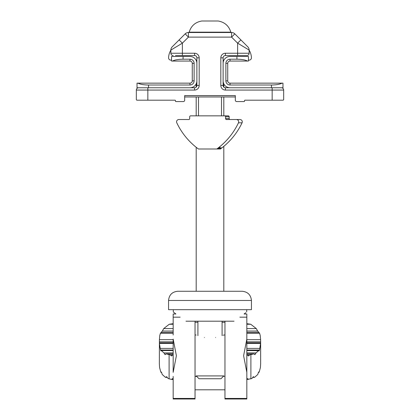 <?xml version="1.0" encoding="UTF-8"?>
<svg xmlns="http://www.w3.org/2000/svg" width="420" height="420" viewBox="0 0 420 420"><rect width="100%" height="100%" fill="white"/><g stroke="black" fill="none" stroke-linecap="round" stroke-linejoin="round"><path stroke-width="0.63" d="M233.252 32.828C234.785 33.652 234.785 33.652 233.252 32.828C234.785 33.652 234.785 33.652 233.252 32.828C234.785 33.652 234.785 33.652 233.252 32.828M186.748 32.828C185.215 33.652 185.215 33.652 186.748 32.828C185.215 33.652 185.215 33.652 186.748 32.828M172.515 61.058L171.554 61.058L171.554 56.453L189.971 56.453A6.904 6.904 0 0 1 196.88 63.357L196.88 80.855A6.904 6.904 0 0 1 189.971 87.759L137.025 87.759L137.025 83.155L189.966 83.155A2.3 2.3 0 0 0 192.271 80.855L192.271 63.357A2.3 2.3 0 0 0 189.966 61.058L172.515 61.058C174.678 59.887 178.196 59.267 183.067 59.204L189.966 59.204A4.153 4.153 0 0 1 194.119 63.357L194.119 80.855A4.153 4.153 0 0 1 189.966 85.008L148.533 85.008L148.533 87.759L194.576 87.759A2.3 2.3 0 0 0 196.88 85.46C195.143 88.562 195.143 88.562 196.88 85.46C195.143 88.562 195.143 88.562 196.88 85.46L196.88 57.834A2.3 2.3 0 0 0 194.576 55.529L175.471 55.529M235.321 96.968L184.679 96.968M179.12 39.91L172.216 46.814L185.173 33.857L172.216 46.814L179.12 39.91L182.375 43.166L182.375 53.23L194.576 53.23A4.604 4.604 0 0 1 199.18 57.834L199.18 85.46A4.604 4.604 0 0 1 194.576 90.064L147.845 90.064L147.845 100.191L175.009 100.191A0.462 0.462 0 0 1 175.471 100.653L175.471 101.11A0.462 0.462 0 0 0 175.928 101.572L183.298 101.572A1.381 1.381 0 0 0 184.679 100.191L184.679 95.587L235.321 95.587L235.321 100.191A1.381 1.381 0 0 0 236.702 101.572L244.072 101.572A0.462 0.462 0 0 0 244.529 101.11L244.529 100.653A0.462 0.462 0 0 1 244.991 100.191L272.155 100.191L272.155 90.064L225.424 90.064A4.604 4.604 0 0 1 220.82 85.46L220.82 57.834A4.604 4.604 0 0 1 225.424 53.23L237.626 53.23L237.626 55.529L246.834 55.529L225.424 55.529A2.3 2.3 0 0 0 223.12 57.834L223.12 85.46A2.3 2.3 0 0 0 225.424 87.759L271.467 87.759L271.467 85.008L230.034 85.008A4.153 4.153 0 0 1 225.881 80.855L225.881 63.357A4.153 4.153 0 0 1 230.034 59.204L236.933 59.204C241.804 59.267 245.322 59.887 247.485 61.058L230.034 61.058A2.3 2.3 0 0 0 227.729 63.357L227.729 80.855A2.3 2.3 0 0 0 230.034 83.155L282.975 83.155L282.975 87.759L230.029 87.759A6.904 6.904 0 0 1 223.12 80.855L223.12 63.357A6.904 6.904 0 0 1 230.029 56.453L248.446 56.453L248.446 61.058L247.485 61.058M182.375 55.529L182.375 53.23L170.867 53.23A2.3 2.3 0 0 0 173.166 55.529A2.3 2.3 0 0 1 170.867 53.23L170.867 50.069L182.375 43.166L188.428 37.112L231.572 37.112L234.827 33.857L247.784 46.814L240.881 39.91L247.784 46.814L240.881 39.91L237.626 43.166L231.572 37.112L231.572 32.508A4.604 4.604 0 0 1 234.827 33.857A4.604 4.604 0 0 0 231.572 32.508L188.428 32.508L188.428 37.112L185.173 33.857A4.604 4.604 0 0 1 188.428 32.508A4.604 4.604 0 0 0 185.173 33.857A4.604 4.604 0 0 1 188.428 32.508A4.604 4.604 0 0 0 185.173 33.857M249.134 53.23L237.626 53.23L237.626 43.166L249.134 50.069L249.134 53.23A2.3 2.3 0 0 1 246.834 55.529L242.23 55.529M272.155 87.759L272.155 90.064L283.668 90.064A2.3 2.3 0 0 0 281.363 87.759A2.3 2.3 0 0 1 283.668 90.064L283.668 99.729L283.206 100.191L272.155 100.191M147.845 100.191L136.794 100.191L136.332 99.729L136.332 90.064A2.3 2.3 0 0 1 138.637 87.759M283.206 100.191L283.668 99.729M249.134 50.069A4.604 4.604 0 0 0 247.784 46.814A4.604 4.604 0 0 1 249.134 50.069A4.604 4.604 0 0 0 247.784 46.814A4.604 4.604 0 0 1 249.134 50.069A4.604 4.604 0 0 0 247.784 46.814A4.604 4.604 0 0 1 249.134 50.069M172.216 46.814A4.604 4.604 0 0 0 170.867 50.069A4.604 4.604 0 0 1 172.216 46.814M224.123 87.355L224.501 87.57M220.82 85.46L223.12 85.46L224.065 87.318L223.12 85.46A2.3 2.3 0 0 0 225.424 87.759L225.424 90.064M220.82 57.834L223.12 57.834A2.3 2.3 0 0 1 225.424 55.529A2.3 2.3 0 0 0 223.12 57.834A2.3 2.3 0 0 1 225.424 55.529A2.3 2.3 0 0 0 224.065 55.976A2.3 2.3 0 0 1 225.424 55.529L225.424 53.23M223.272 57.02A2.3 2.3 0 0 1 224.065 55.976A2.3 2.3 0 0 0 223.272 57.02M171.554 61.058L171.554 60.134L170.877 60.134A2.3 2.3 0 0 1 168.578 57.734A16.112 16.112 0 0 1 170.867 50.117M148.533 85.008C143.661 84.945 140.144 84.326 137.986 83.155M282.014 83.155C279.856 84.326 276.339 84.945 271.467 85.008M249.134 50.106A16.112 16.112 0 0 1 251.433 57.734A2.3 2.3 0 0 1 249.134 60.134L248.446 60.134M223.918 60.134L223.12 60.134M196.88 60.134L196.082 60.134M229.173 116.765L225.577 116.765L225.577 118.608A0.919 0.919 90 0 0 226.496 119.527L239.983 119.527A2.3 2.3 90 0 1 242.062 122.819A69.064 69.017 90 0 1 220.427 148.995L198.429 148.995A69.064 69.017 90 0 1 176.794 122.819A2.3 2.3 90 0 1 178.873 119.527L188.764 119.527A0.919 0.919 90 0 0 189.688 118.608L189.688 116.765A0.919 0.919 -90 0 1 190.607 115.847L228.249 115.847A0.919 0.919 90 0 1 229.173 116.765L229.173 118.608A0.919 0.919 -90 0 0 230.092 119.527M218.19 21L201.81 21C195.321 22.15 191.105 25.872 189.163 32.167L230.837 32.167C228.895 25.872 224.679 22.15 218.19 21C224.679 22.15 228.895 25.872 230.837 32.167L230.885 32.508L230.837 32.167M236.387 119.527A2.3 2.3 90 0 1 238.466 122.819A69.064 69.017 90 0 1 216.83 148.995M218.904 148.995C221.529 147.168 221.723 147.168 219.497 148.995L221.046 147.609M217.403 148.995C220.595 146.696 220.757 146.696 217.896 148.995C220.757 146.696 220.595 146.696 217.403 148.995M225.577 116.765A0.919 0.919 -90 0 0 224.653 115.847M239.584 119.527L229.688 119.527M227.845 115.847L223.813 115.847L223.813 96.968M196.187 96.968L196.187 115.847L193.783 115.847M173.166 354.953L172.594 355.12M246.834 354.953L247.406 355.12M224.963 321.19L224.963 399L246.834 399L246.834 314.008L244.099 314.008L245.774 312.706M246.834 335.002L246.834 339.082L243.611 355.719L246.834 372.362L246.834 376.441M247.716 355.115L248.257 355.908L248.797 355.845L248.257 355.908M248.231 355.845L248.797 355.845L249.569 354.889L246.834 354.889M246.834 353.918L253.811 353.918L249.569 354.889M253.36 376.672L253.643 376.877L252.898 377.213L251.895 378.536L247.207 379.454M248.388 379.449L247.448 378.683M247.443 378.709L247.795 378.683L247.097 379.549L246.834 379.312M247.112 379.549L246.834 379.549L247.112 379.549M173.166 354.889L170.431 354.889L171.203 355.845L171.743 355.908L172.284 355.115M173.166 379.312L172.888 379.549L172.205 378.683L172.557 378.709M172.552 378.683L171.612 379.449L168.105 378.536L167.102 377.213L166.357 376.877L165.428 377.328L162.209 374.483L161.674 372.734L161.285 372.078L160.813 372.104L159.574 367.505L159.353 363.888M172.793 379.454L171.612 379.449M170.431 354.889L166.189 353.918L173.166 353.918M171.77 355.845L171.203 355.845L171.743 355.908M173.166 376.441L173.166 399L195.037 399L195.037 398.444L173.166 398.444M173.287 309.682L173.308 311.981L175.901 314.008L173.166 314.008L173.166 335.002M173.166 339.082L173.166 372.362L176.39 355.719L173.166 339.082M246.834 317.168L239.867 317.168M224.963 398.444L246.834 398.444M195.037 389.802L224.963 389.802M224.963 322.282L222.085 322.282M197.915 322.282L195.037 322.282M246.834 331.049L257.649 331.049L259.597 333.265L260.232 335.554L260.6 339.665L246.834 339.665M246.834 341.817L260.642 341.817L260.6 339.665M260.642 341.817L260.647 363.993M246.834 343.397L260.6 343.397L260.642 342.909L259.77 348.395L246.834 348.395M246.834 350.044L259.471 350.044L259.77 348.395M259.471 350.044L259.255 350.8M246.834 350.532L259.166 350.69L258.762 350.532L256.016 352.916L246.834 352.916M254.452 354.149L255.302 354.149L256.016 352.916M255.302 354.149L254.662 354.443L254.924 354.659M254.662 354.443L253.974 353.887L246.834 353.887M253.071 376.877L254.572 377.328L252.824 377.401M254.572 377.328L257.791 374.483L258.505 372.078M258.61 371.973L259.187 372.104L258.715 372.078M259.187 372.104L260.426 367.505L260.605 364.24M260.647 363.888L260.615 364.282M165.076 354.664L166.026 353.887L173.166 353.887M165.338 354.443L164.698 354.149L165.548 354.149M173.166 352.916L163.984 352.916L164.698 354.149M163.984 352.916L161.238 350.532L173.166 350.532M173.166 348.395L160.23 348.395L160.834 350.69L161.238 350.532L160.745 350.8M160.23 348.395L159.401 343.397L173.166 343.397M173.166 339.665L159.401 339.665L159.353 363.993M159.401 339.665L159.768 335.554L160.403 333.265L162.351 331.049L173.166 331.049M161.495 372.078L160.813 372.104M167.176 377.401L165.428 377.328M166.929 376.877L166.357 376.877L166.64 376.672M173.166 317.168L180.133 317.168M195.037 398.444L195.037 321.19M246.834 323.689L250.751 324.256L256.3 328.587L246.834 328.587M257.649 331.049L256.3 328.587M173.166 328.587L163.7 328.587L162.351 331.049M163.7 328.587L169.25 324.256L173.166 323.689M223.167 335.255L223.629 335.076M223.771 335.018L224.963 335.002M215.57 337.496C226.06 334.504 226.06 334.504 215.57 337.496M204.43 337.496C193.94 334.504 193.94 334.504 204.43 337.496M222.458 375.916L224.963 376.441M196.229 376.425L197.542 375.916M242.23 291.265L177.77 291.265C172.179 291.811 169.113 294.882 168.562 300.473L168.562 309.682L251.438 309.682L251.438 300.473C250.85 294.919 247.784 291.848 242.23 291.265M185.971 321.19C169.449 309.351 169.449 309.351 185.971 321.19L234.029 321.19C250.551 309.351 250.551 309.351 234.029 321.19M246.692 311.981L246.713 309.682M196.187 83.864L196.187 87.103M196.187 147.284L196.187 291.265M197.915 321.19L197.915 335.664M196.187 375.916L223.813 375.916M196.56 376.294L199.012 378.74L220.988 378.74L223.44 376.294M147.845 87.759L147.845 90.064L136.332 90.064M194.576 90.064L194.576 87.759A2.3 2.3 0 0 0 196.88 85.46L199.18 85.46M199.18 57.834L196.88 57.834A2.3 2.3 0 0 0 194.576 55.529L194.576 53.23M170.867 53.23A2.3 2.3 0 0 0 173.166 55.529A2.3 2.3 0 0 1 170.867 53.23M183.067 56.453L183.067 59.204M189.966 83.155L189.966 85.008M192.271 80.855L194.119 80.855M192.271 63.357L194.119 63.357M189.966 61.058L189.966 59.204M236.933 59.204L236.933 56.453M230.034 85.008L230.034 83.155M225.881 80.855L227.729 80.855M225.881 63.357L227.729 63.357M230.034 59.204L230.034 61.058M242.062 122.819L238.466 122.819M225.577 118.608L229.173 118.608M250.898 354.664L250.898 378.84M169.103 378.84L169.103 354.664M160.403 333.265L173.166 333.265M246.834 333.265L259.597 333.265M258.647 332.43L246.834 332.43M173.166 332.43L161.353 332.43M159.359 341.817L173.166 341.817M169.25 324.256L173.166 324.256M246.834 324.256L250.751 324.256M160.529 350.044L173.166 350.044M168.562 300.473L251.438 300.473M196.88 57.834L196.707 56.968M189.163 32.167L189.116 32.508L189.163 32.167C191.105 25.872 195.321 22.15 201.81 21M198.492 96.968L198.492 115.847M221.508 96.968L221.508 115.847M219.209 148.995L219.854 148.349M258.967 372.341L258.41 372.341M161.59 372.341L161.033 372.341M258.909 350.422L246.834 350.422M173.166 350.422L161.091 350.422M260.642 342.872L246.834 342.872M173.166 342.872L159.359 342.872M196.187 335.002L195.037 335.002M196.187 376.441L195.037 376.441M223.813 83.864L223.813 87.103M223.813 146.354L223.813 291.265M222.085 321.19L222.085 335.664"/></g></svg>
